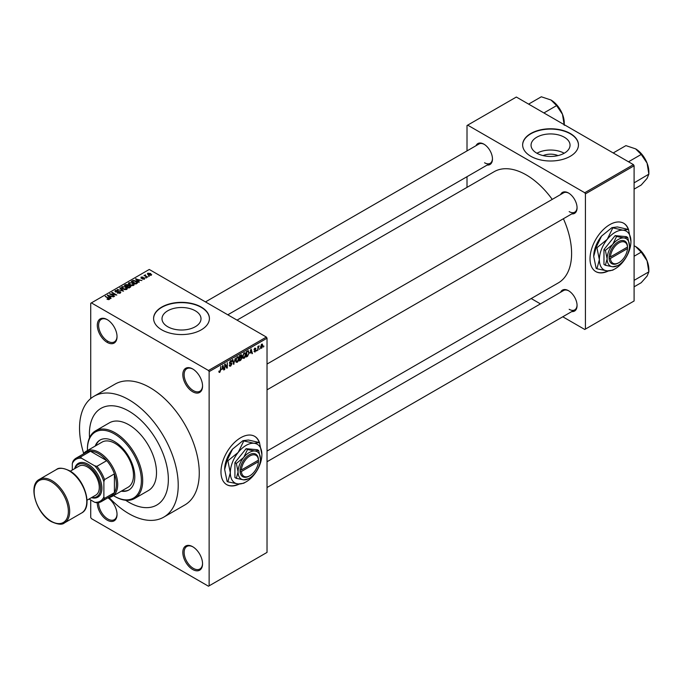 <?xml version="1.0" encoding="UTF-8"?>
<svg xmlns="http://www.w3.org/2000/svg" width="683" height="683" viewBox="0 0 683 683"><rect width="100%" height="100%" fill="white"/><g stroke="black" fill="none" stroke-linecap="round" stroke-linejoin="round"><path stroke-width="1.02" d="M192.691 391.76A13.959 8.059 60 0 1 182.822 374.668A13.959 8.059 60 0 1 192.691 368.965L192.691 368.965A13.959 8.059 60 0 1 202.552 386.057A13.959 8.059 60 0 1 192.691 391.76M193.024 369.17A13.028 7.522 -120 0 0 186.835 368.7A13.028 7.522 -120 0 0 184.837 379.142A13.028 7.522 -120 0 0 193.349 390.616A13.028 7.522 -120 0 0 199.863 391.265A13.028 7.522 -120 0 0 202.552 385.673M107.171 342.379A13.959 8.059 60 0 1 97.302 325.296A13.959 8.059 60 0 1 107.171 319.593L107.171 319.593A13.959 8.059 60 0 1 117.041 336.685A13.959 8.059 60 0 1 107.171 342.379L107.829 341.244A13.028 7.522 -120 0 0 114.343 341.893A13.028 7.522 -120 0 0 117.032 336.301M107.923 497.813A13.959 8.059 60 0 1 117.041 514.436A13.959 8.059 60 0 1 107.171 520.13A13.959 8.059 60 0 1 97.302 502.782M192.691 569.502A13.959 8.059 60 0 1 182.822 552.41A13.959 8.059 60 0 1 192.691 546.716L192.691 546.716A13.959 8.059 60 0 1 202.552 563.808A13.959 8.059 60 0 1 192.691 569.502M109.084 497.463A69.777 40.288 -120 0 0 128.882 513.676A69.777 40.288 -120 0 0 163.766 517.133L184.82 504.976A69.777 40.288 -120 0 0 195.509 449.064A69.777 40.288 -120 0 0 149.927 387.577A69.777 40.288 -120 0 0 115.043 384.128L93.989 396.277A69.777 40.288 -120 0 0 83.685 453.469M208.477 370.485L266.37 337.069L267.027 338.205L209.135 371.629L208.477 370.485L91.385 302.885L90.728 303.261L90.728 398.556M90.728 499.999L90.728 517.475L91.385 518.61L208.477 586.219L267.027 552.41L208.477 586.219M209.135 371.629L209.135 585.835M193.024 546.921A13.028 7.522 -120 0 0 186.835 546.451A13.028 7.522 -120 0 0 184.837 556.893A13.028 7.522 -120 0 0 193.349 568.367A13.028 7.522 -120 0 0 199.863 569.007A13.028 7.522 -120 0 0 202.552 563.415M98.625 502.62A13.028 7.522 -120 0 0 107.829 518.995A13.028 7.522 -120 0 0 114.343 519.635A13.028 7.522 -120 0 0 117.032 514.043M163.766 517.133A69.777 40.288 -120 0 0 174.464 461.221A69.777 40.288 -120 0 0 128.882 399.734A69.777 40.288 -120 0 0 93.989 396.277M259.967 348.356L259.549 349.354L259.967 348.356M258.294 348.074L257.875 350.328L257.875 346.46L258.294 346.213L258.294 346.836L259.19 345.837L258.294 348.074L257.875 347.835M257.098 350.012L256.68 351.011L257.098 350.012M254.947 349.594L256.023 350.217L255.007 352.044L253.991 351.395L255.041 351.48L255.604 350.55L254.05 349.705L254.99 348.057L255.963 348.595L255.007 348.595L254.469 349.38L256.023 350.217L255.075 349.568M253.999 351.463L255.007 352.044L253.991 351.395M254.409 351.088L255.041 351.48M255.083 350.285L254.05 349.705L255.083 350.285M254.99 348.057L255.963 348.595L255.007 348.048M255.544 348.911L254.597 348.356M254.119 349.184L254.597 349.619M250.183 353.179L251.096 348.919L252.428 353.47L251.993 353.717L251.634 352.343L249.85 352.983M244.121 358.336L242.917 358.191L242.508 356.611L244.121 352.88L245.077 352.795L245.735 354.682L245.317 356.833L244.121 358.336L242.585 357.448M237.24 362.306L236.036 362.161L235.626 360.581L237.249 356.85L238.205 356.765L238.854 358.652L238.444 360.803L237.24 362.306L235.712 361.418M218.927 371.885L219.789 372.38L219.132 372.389L218.884 371.245L219.303 370.937L219.806 371.748L220.259 371.091L220.737 366.447L220.737 370.058L219.789 372.38L219.132 372.389M218.884 371.415L219.806 371.748M267.027 338.205L267.027 552.41M259.617 443.045A27.909 16.11 120 0 0 254.665 436.335A27.909 16.11 120 0 0 240.715 437.718A27.909 16.11 120 0 0 222.479 462.306A27.909 16.11 120 0 0 226.756 484.674A27.909 16.11 120 0 0 239.323 484.034M221.958 369.477L222.871 365.217L224.203 369.759L223.768 370.015L223.401 368.641L221.625 369.281M225.1 364.987L224.681 369.486L224.681 364.167L225.134 363.911L226.893 367.155L227.311 362.647L227.311 367.966L226.867 368.231L224.681 364.748M231.563 364.056L229.411 362.827L230.598 360.684L231.469 360.564L231.861 361.546L230.615 361.298L229.829 362.605L229.958 363.074L231.341 362.904L231.981 363.8L230.675 366.097L229.727 366.225L229.292 365.098L230.709 365.456L231.563 364.056L229.744 363.655M229.71 364.79L230.709 365.456M231.443 361.853L230.145 361.034M229.992 363.091L230.615 363.049M235.345 358.012L233.62 364.329L232.382 359.728L232.818 359.471L233.799 363.604L235.345 358.012M241.91 355.561L240.749 354.895L241.91 355.561L241.458 356.936L242.03 357.909L240.749 360.206L239.451 360.957L239.451 355.638L241.569 354.733M241.167 356.774L241.697 356.996M248.168 350.712L249.141 352.676L247.562 356.278L246.332 356.987L246.332 351.668L248.552 350.78M260.616 347.527L261.734 348.168L260.565 346.836L261.734 344.164L262.895 345.453L261.734 348.168L261.026 348.236M261.734 344.164L262.443 344.095M263.911 346.076L263.493 347.075L263.911 346.076M259.199 442.422A27.909 16.11 120 0 0 254.537 436.258M149.449 276.197L148.373 276.06L149.449 276.197M146.58 277.853L145.505 277.716L146.58 277.853M139.306 282.053L138.862 282.31L135.533 278.912L141.919 280.542L139.742 280.209L138.29 281.046L139.306 282.053M134.158 284.888L134.158 284.282L133.663 285.374L131.742 285.656L129.744 284.982L128.387 283.436L128.942 282.651L132.92 283.086L134.218 284.598M127.277 288.858L127.277 288.252L126.782 289.353L124.861 289.626L122.872 288.952L121.506 287.406L122.061 286.621L126.039 287.056L127.345 288.567M120.217 293.144L117.28 293.041L119.721 292.811L119.781 291.863L115.487 291.872L115.418 290.454L118.057 290.523L115.973 290.762L115.922 291.641L116.52 291.837L120.191 291.615L120.797 292.409L120.217 293.144M119.721 293.357L119.781 291.863M114.898 291.129L115.418 290.454L115.418 291.829M115.973 290.762L115.922 292.068M111.081 298.351L110.637 298.599L107.308 295.21L113.685 296.84L111.508 296.507L110.065 297.344L111.081 298.351M266.37 337.069L149.27 269.461L91.385 302.885M161.769 329.846A27.909 16.11 0 0 0 192.188 333.347A27.909 16.11 0 0 0 209.416 318.457A27.909 16.11 0 0 0 201.237 307.06A27.909 16.11 0 0 0 170.827 303.568A27.909 16.11 0 0 0 153.598 318.457A27.909 16.11 0 0 0 161.769 329.846M108.349 299.615L106.992 299.12L108.913 298.642L105.199 296.431L108.742 297.993L109.331 299.427L108.349 299.615M108.81 299.606L108.913 298.642M109.698 298.941L109.331 299.427M114.582 296.32L109.562 293.903L115.47 294.757L111.773 292.631L112.191 292.384L116.802 295.047L110.902 294.194L114.582 296.32M123.521 291.171L117.263 289.464L122.752 290.992L119.79 288.004L120.225 287.748L123.521 291.171M130.231 287.287L128.942 288.038L124.332 285.374L125.638 284.632L127.943 284.632L128.455 285.451L130.154 285.776L130.846 286.604L130.231 287.287M128.481 285.315L128.455 285.87M137.044 283.36L135.815 284.068L131.213 281.405L133.134 280.397L136.301 281.097L137.684 282.6L137.044 283.36M144.548 279.091L142.457 279.057L144.104 278.801L144.147 278.177L141.074 278.194L141.065 277.102L142.995 277.093L141.424 277.913L144.48 277.887L144.48 279.134M144.104 279.279L144.147 278.177M141.074 278.194L141.065 277.102L141.065 278.186M141.56 277.366L141.424 278.348M147.776 277.161L144.011 275.471L144.958 275.539L145.445 274.779L145.436 275.719L147.776 277.161M144.958 276.017L144.864 275.411M145.445 274.779L145.436 276.291M151.276 275.206L148.373 274.882L147.81 273.209L150.67 273.516L151.276 275.206L151.694 274.626M147.391 273.789L147.81 273.209L147.81 274.489M209.416 318.611A27.909 16.11 0 0 0 201.237 307.367A27.909 16.11 0 0 0 170.946 303.841A27.909 16.11 0 0 0 153.598 318.611M107.504 319.798A13.028 7.522 -120 0 0 101.315 319.328A13.028 7.522 -120 0 0 99.317 329.769A13.028 7.522 -120 0 0 107.829 341.244M267.027 451.07L558.31 282.899A64.193 37.061 -120 0 0 563.398 218.722M552.24 199.385A64.193 37.061 -120 0 0 526.209 174.891A64.193 37.061 -120 0 0 494.116 171.715L237.044 320.131M560.606 292.247A12.098 6.984 60 0 1 568.512 290.693L568.512 290.693A12.098 6.984 60 0 1 577.067 305.506A12.098 6.984 60 0 1 571.765 311.585M476.008 145.718A12.098 6.984 60 0 1 483.914 144.164L483.914 144.164A12.098 6.984 60 0 1 492.469 158.977A12.098 6.984 60 0 1 487.167 165.055M560.606 194.561A12.098 6.984 60 0 1 568.512 193.007L568.512 193.007A12.098 6.984 60 0 1 577.067 207.82A12.098 6.984 60 0 1 571.765 213.899M584.759 329.471L634.097 300.99L584.759 329.471L562.766 316.775M540.441 303.884L531.195 298.548M585.416 193.878L584.759 192.743L633.44 164.637L634.097 165.781L585.416 193.878L585.416 329.095M584.759 192.743L467.667 125.143L467.01 125.518L467.01 150.909M467.01 176.692L467.01 187.364M568.845 193.212A11.167 6.446 -120 0 0 563.586 192.837L267.027 364.056M484.247 144.369A11.167 6.446 -120 0 0 478.988 143.993L205.472 301.912M568.845 290.898A11.167 6.446 -120 0 0 563.586 290.523L267.027 461.742M628.659 229.983A27.909 16.11 120 0 0 623.716 223.264A27.909 16.11 120 0 0 609.757 224.647A27.909 16.11 120 0 0 591.521 249.244A27.909 16.11 120 0 0 595.807 271.603A27.909 16.11 120 0 0 608.374 270.963M634.097 165.781L634.097 300.99M628.249 229.351A27.909 16.11 120 0 0 623.579 223.187M530.819 156.279A27.909 16.11 0 0 0 561.23 159.779A27.909 16.11 0 0 0 578.458 144.89A27.909 16.11 0 0 0 570.288 133.492A27.909 16.11 0 0 0 539.869 130.001A27.909 16.11 0 0 0 522.64 144.89A27.909 16.11 0 0 0 530.819 156.279M633.44 164.637L516.348 97.037L467.667 125.143M578.458 145.044A27.909 16.11 0 0 0 570.288 133.8A27.909 16.11 0 0 0 539.997 130.274A27.909 16.11 0 0 0 522.64 145.044M595.67 271.527A27.909 16.11 120 0 0 607.853 270.938M543.113 155.596A12.354 7.129 180 0 1 557.985 155.596M569.17 211.619A11.167 6.446 -120 0 0 574.753 212.174A11.167 6.446 -120 0 0 577.058 207.427M484.571 162.776A11.167 6.446 -120 0 0 490.155 163.331A11.167 6.446 -120 0 0 492.46 158.584M569.17 309.305A11.167 6.446 -120 0 0 574.753 309.86A11.167 6.446 -120 0 0 577.058 305.113M167.719 326.722A19.5 11.261 180 0 1 162.008 318.756A19.5 11.261 180 0 1 174.045 308.357A19.5 11.261 180 0 1 195.295 310.799A19.5 11.261 180 0 1 201.007 318.756A19.5 11.261 180 0 1 188.969 329.163A19.5 11.261 180 0 1 167.719 326.722M128.882 411.123A55.818 32.229 -120 0 0 100.973 408.366A55.818 32.229 -120 0 0 89.541 437.726A55.818 32.229 -120 0 1 100.973 408.366A55.818 32.229 -120 0 1 128.882 411.123A55.818 32.229 -120 0 1 165.346 460.316A55.818 32.229 -120 0 1 156.791 505.044A55.818 32.229 -120 0 0 165.346 460.316A55.818 32.229 -120 0 0 128.882 411.123M125.646 500.263A55.818 32.229 -120 0 0 128.882 502.278A55.818 32.229 -120 0 0 156.791 505.044A55.818 32.229 -120 0 1 128.882 502.278A55.818 32.229 -120 0 1 125.646 500.263M536.761 153.154A19.5 11.261 0 0 0 558.011 155.596A19.5 11.261 0 0 0 570.049 145.189A19.5 11.261 0 0 0 564.337 137.232A19.5 11.261 0 0 0 543.087 134.79A19.5 11.261 0 0 0 531.05 145.189A19.5 11.261 0 0 0 536.761 153.154M564.184 153.248A19.5 11.261 0 0 0 536.923 153.248M226.628 484.597A27.909 16.11 120 0 0 238.802 484.008M107.351 299.308L107.351 298.847M105.617 296.67L105.617 296.183M107.743 295.654L107.743 294.954M110.065 298.019L110.065 297.344M108.717 295.952L109.664 296.951L110.834 296.277L108.042 295.338L108.717 296.644M109.664 297.609L109.664 296.951M108.042 295.952L108.042 295.338M110.834 296.9L110.834 296.277M110.006 294.168L110.006 293.647M112.191 292.87L112.191 292.384M110.902 294.68L110.902 294.194M117.638 293.22L117.638 292.768M118.458 291.786L118.458 291.351M120.191 293.161L120.191 291.615M120.225 288.448L120.225 287.748M122.061 288.397L122.061 286.621M126.039 287.569L126.039 287.056M126.244 289.566L125.612 287.287L124.391 286.792L122.607 286.928L122.18 288.491M122.607 286.928L123.299 288.713L126.244 289.037L126.654 288.448L126.654 289.421M123.299 289.174L123.299 288.713M125.638 285.246L125.638 284.632M127.934 285.298L127.943 284.632M130.154 286.493L130.154 285.776M125.288 285.451L126.662 286.245L127.849 285.511L127.601 284.913L126.022 285.024L125.288 285.929M126.662 286.723L126.662 286.245M127.849 286.186L127.601 284.913M127.2 286.553L128.822 287.483L130.086 286.689L129.744 286.015L128.028 286.075L127.2 287.039M128.822 287.97L128.822 287.483M130.086 287.381L129.744 286.015M129.71 287.594L129.71 286.971M128.942 284.418L128.942 282.651M132.92 283.599L132.92 283.086M133.125 285.596L132.485 283.317L131.273 282.822L129.48 282.958L129.061 284.521M129.48 282.958L130.171 284.743L133.125 285.067L133.535 284.478L133.535 285.443M130.171 285.204L130.171 284.743M133.134 280.926L133.134 280.397M136.301 281.609L136.301 281.097M132.169 281.473L135.695 283.513L136.831 282.088L133.595 280.756L132.169 281.959M135.695 284L135.695 283.513M136.446 283.701L136.831 282.088M135.977 279.364L135.977 278.655M138.29 281.72L138.29 281.046M136.942 279.654L137.898 280.653L139.059 279.987L136.267 279.04L136.942 280.346M137.898 281.319L137.898 280.653M136.267 279.654L136.267 279.04M139.059 280.602L139.059 279.987M141.842 278.425L141.842 277.998M145.923 277.955L145.923 277.469M144.429 275.71L144.429 275.223M146.042 276.641L146.042 276.163M148.792 276.299L148.792 275.812M150.67 274.037L150.67 273.516M150.806 275.394L150.286 273.781L148.271 273.49L148.04 274.677M148.271 273.49L148.792 274.643L151.037 274.583L151.037 275.326M148.792 275.104L148.792 274.643M223.606 369.418L224.203 369.759M222.863 368.325L223.401 368.641M222.487 367.002L222.095 368.769L223.264 368.094L222.684 365.883L222.146 366.805M225.996 366.634L226.893 367.155M226.457 367.471L227.311 367.966M229.3 365.303L230.675 366.097M230.487 360.752L231.861 361.546M230.658 363.04L231.981 363.8M233.475 363.766L234.03 364.09M233.355 363.347L233.799 363.604M238.41 358.396L238.854 358.652M238.265 357.772L237.249 357.465L236.045 360.351L237.24 361.683L238.435 358.874L238.265 357.772L236.788 357.2M235.678 361.256L237.24 361.683M240.689 357.141L242.03 357.909M239.87 356.022L239.87 357.61L241.492 355.894L239.451 355.783M241.492 355.894L240.066 355.288M239.87 358.234L239.87 360.095L241.193 359.267L241.611 358.157L239.451 357.986M240.16 357.44L241.611 358.157M245.291 354.426L245.735 354.682M245.137 353.803L244.121 353.495L242.926 356.372L244.113 357.713L245.317 354.904L245.137 353.803L243.66 353.231M242.55 357.277L244.113 357.713M247.024 355.971L247.562 356.278M248.706 352.428L249.141 352.676M246.751 352.052L246.751 356.125L248.561 354.306L248.723 352.915L248.091 351.386L246.332 351.805M246.956 351.31L247.494 351.625M247.459 351.019L248.288 351.438L247.519 350.985M251.839 353.12L252.428 353.47M251.096 352.027L251.634 352.343M250.712 350.703L250.328 352.471L251.489 351.805L250.909 349.585L250.379 350.507M254.067 349.44L255.493 350.268M258.533 346.144L259.07 346.46M257.875 346.955L258.37 347.246M262.434 345.188L262.895 345.453M261.512 344.309L262.161 344.684L260.983 346.597L261.743 347.604L262.477 345.726L261.324 344.488M260.582 347.229L261.743 347.604M121.241 491.188A28.84 16.648 -120 0 0 128.822 490.035A28.84 16.648 -120 0 0 133.245 466.924A28.84 16.648 -120 0 0 114.403 441.508A28.84 16.648 -120 0 0 99.983 440.083A28.84 16.648 -120 0 0 95.193 446.076M121.898 490.812A28.84 16.648 -120 0 0 129.155 489.839M113.498 495.662A38.146 22.018 -120 0 0 114.403 496.2A38.146 22.018 -120 0 0 141.381 480.627A38.146 22.018 -120 0 0 114.403 433.918A38.146 22.018 -120 0 0 87.433 449.491A38.146 22.018 -120 0 0 87.45 450.541M115.06 496.584L114.403 496.2L115.06 496.584A39.076 22.556 60 0 0 134.602 498.522L148.416 490.539A39.076 22.556 -120 0 0 154.401 459.232A39.076 22.556 -120 0 0 128.882 424.8A39.076 22.556 -120 0 0 109.34 422.862L95.526 430.845A39.076 22.556 60 0 1 115.06 432.774A39.076 22.556 60 0 1 140.587 467.206A39.076 22.556 60 0 1 134.602 498.522M87.433 449.491L87.433 448.731A39.076 22.556 60 0 1 95.526 430.845M83.266 454.033A26.048 15.043 60 0 1 86.254 451.232L102.04 442.123A26.048 15.043 60 0 1 115.06 443.412A26.048 15.043 60 0 1 132.084 466.369A26.048 15.043 60 0 1 128.088 487.235L112.302 496.353A26.048 15.043 60 0 1 108.384 497.54M100.316 439.903A28.84 16.648 -120 0 0 95.851 445.692M628.505 161.786L641.209 154.452L647.074 163.117A18.723 10.808 -120 0 1 648.85 171.792L648.85 174.156L647.074 178.408L641.209 185.025L634.097 189.131M634.097 182.856L648.85 174.156L647.074 163.117A18.723 10.808 -120 0 0 635.608 148.86L641.209 154.452M634.524 182.421L634.097 181.985M613.214 152.958L625.918 145.624L635.608 148.86M86.254 451.232A26.048 15.043 60 0 1 106.326 458.216A26.048 15.043 60 0 1 117.698 484.426A26.048 15.043 60 0 1 112.302 496.353M89.046 499.034L94.672 502.278A24.187 13.967 -120 0 0 103.884 496.959L104.542 498.385A25.117 14.505 60 0 1 101.306 501.621L111.175 495.926A25.117 14.505 -120 0 0 114.403 492.682A25.117 14.505 -120 0 0 116.383 484.426A25.117 14.505 -120 0 0 114.403 473.891A25.117 14.505 -120 0 0 106.753 460.641L90.48 451.25A25.117 14.505 -120 0 0 86.058 452.419L76.189 458.122A25.117 14.505 60 0 1 80.611 456.944L81.516 458.225A24.187 13.967 -120 0 0 72.304 463.544L72.304 470.032M104.542 498.385L114.403 492.682L114.403 473.891L104.542 479.594L103.884 481.771A24.187 13.967 -120 0 0 94.672 465.815L96.884 466.335L106.753 460.641A25.117 14.505 -120 0 0 90.48 451.25L80.611 456.944M72.304 463.544L72.961 461.358A25.117 14.505 60 0 1 76.189 458.122M101.306 501.621A25.117 14.505 60 0 1 96.884 502.799L94.672 502.278M103.884 496.959L103.884 481.771M94.672 465.815L81.516 458.225M96.884 466.335A25.117 14.505 60 0 1 104.542 479.594M91.753 497.472A18.603 10.74 -120 0 0 100.41 485.596A18.603 10.74 -120 0 0 87.433 465.439A18.603 10.74 -120 0 0 75.01 468.47M74.686 468.658A19.534 11.278 60 0 1 88.09 464.303A19.534 11.278 60 0 1 101.801 486.228A19.534 11.278 60 0 1 91.437 497.659M70.289 471.193L79.066 466.13A16.742 9.664 60 0 1 87.433 466.959A16.742 9.664 60 0 1 98.378 481.711A16.742 9.664 60 0 1 95.808 495.132L87.031 500.204M634.097 280.542L634.097 279.671M634.097 286.817L641.209 282.711L647.074 276.094L648.85 271.843L634.524 280.107M647.074 260.804L648.85 271.843L648.85 269.478A18.723 10.808 -120 0 0 647.074 260.804A18.723 10.808 -120 0 0 635.608 246.546L641.209 252.138L647.074 260.804M634.097 256.245L641.209 252.138M634.097 245.76L635.608 246.546M543.907 112.943L556.611 105.609L562.476 114.274A18.723 10.808 -120 0 1 564.252 122.949L564.252 124.69M528.616 104.115L541.32 96.781L551.01 100.017A18.723 10.808 -120 0 1 562.476 114.274L564.252 125.313M551.01 100.017L556.611 105.609M258.447 460.137L241.398 469.981L240.075 469.981L240.075 471.501A13.028 7.522 120 0 0 249.261 476.077L249.918 475.692A12.098 6.984 120 0 0 258.447 461.657L258.447 460.137A12.098 6.984 120 0 0 249.918 455.945A12.098 6.984 120 0 0 241.398 469.981M258.447 459.377A13.028 7.522 120 0 0 249.261 454.801A13.028 7.522 120 0 0 240.075 469.981L240.049 469.998M260.445 458.985A15.811 9.135 120 0 0 254.853 451.028A15.811 9.135 120 0 0 243.669 457.482A15.811 9.135 120 0 0 238.077 471.893A15.811 9.135 120 0 0 243.669 479.85A15.811 9.135 120 0 0 254.853 473.396A15.811 9.135 120 0 0 260.445 458.985L258.712 450.532L254.853 451.028L247.536 449.534L243.669 457.482L236.352 463.441L238.077 471.893L236.352 478.356L243.669 479.85L248.612 478.706M236.352 478.356L234.918 477.528L234.918 462.613L246.102 448.705L257.286 449.704L258.712 450.532M247.536 449.534L246.102 448.705M236.352 463.441L234.918 462.613M243.66 441.158L238.213 452.385A22.326 12.892 120 0 0 230.316 472.73A22.326 12.892 120 0 0 238.213 483.965A22.326 12.892 120 0 0 253.999 474.847A22.326 12.892 120 0 0 261.896 454.502A22.326 12.892 120 0 0 253.999 443.267A22.326 12.892 120 0 0 238.213 452.385L227.874 460.794L227.106 460.351L232.553 449.115L242.892 440.706L248.339 440.006L259.455 442.567L253.999 443.267L242.892 440.706M227.874 460.794L230.316 472.73L227.874 481.848L238.213 483.965L243.66 483.257L245.18 482.352M227.874 481.848L227.106 481.404L224.656 469.469L227.106 460.351M261.896 454.502L259.455 442.567M232.553 449.115A22.326 12.892 120 0 0 224.656 469.469M240.075 471.501L241.398 471.501L258.447 461.657M241.398 471.501A12.098 6.984 120 0 0 249.918 475.692M257.815 460.504L258.473 460.88M627.489 247.067L610.44 256.919L609.099 256.928L609.099 258.447A13.028 7.522 120 0 0 618.311 263.006L618.969 262.631A12.098 6.984 120 0 0 627.489 248.586L627.489 247.067A12.098 6.984 120 0 0 618.969 242.875A12.098 6.984 120 0 0 610.44 256.919M627.515 246.298L627.498 246.307A13.028 7.522 120 0 0 618.311 241.739A13.028 7.522 120 0 0 609.125 256.919L609.125 256.919M629.495 245.914A15.811 9.135 120 0 0 623.903 237.957A15.811 9.135 120 0 0 612.719 244.42A15.811 9.135 120 0 0 607.127 258.831A15.811 9.135 120 0 0 612.719 266.78A15.811 9.135 120 0 0 623.903 260.325A15.811 9.135 120 0 0 629.495 245.914L627.762 237.462L623.903 237.957L616.578 236.463L612.719 244.42L605.394 250.371L607.127 258.831L605.394 265.286L612.719 266.78L617.654 265.644M605.394 265.286L603.968 264.458L603.968 249.551L615.152 235.635L626.337 236.634L627.762 237.462M616.578 236.463L615.152 235.635M605.394 250.371L603.968 249.551M612.711 228.088L607.255 239.315A22.326 12.892 120 0 0 599.367 259.668A22.326 12.892 120 0 0 607.255 270.895A22.326 12.892 120 0 0 623.05 261.777A22.326 12.892 120 0 0 630.938 241.432A22.326 12.892 120 0 0 623.05 230.205A22.326 12.892 120 0 0 607.255 239.315L596.925 247.733L596.148 247.28L601.603 236.053L611.934 227.644L617.389 226.935L628.497 229.497L623.05 230.205L611.934 227.644M596.925 247.733L599.367 259.668L596.925 268.778L607.255 270.895L612.711 270.186L614.23 269.281M596.925 268.778L596.148 268.334L593.706 256.398L596.148 247.28M630.938 241.432L628.497 229.497M601.603 236.053A22.326 12.892 120 0 0 593.706 256.398M609.099 258.447L610.44 258.43L627.489 248.586M610.44 258.43A12.098 6.984 120 0 0 618.969 262.631M626.857 247.434L627.515 247.818M108.742 298.497L108.742 297.993M117.493 292.068L117.493 291.632M127.448 286.408L127.448 285.784M132.382 281.353L132.382 280.73M142.508 278.357L142.508 277.827M229.42 363.014L230.521 363.646M233.151 362.579L233.637 362.861M240.211 359.898L240.749 360.206M51.908 480.627A25.117 14.505 60 0 1 68.317 502.765A25.117 14.505 60 0 1 64.467 522.896C62.23 524.971 57.884 524.57 51.447 521.692C36.361 513.812 27.602 485.109 39.349 479.389A25.117 14.505 60 0 1 51.908 480.627M51.251 521.274A24.187 13.967 -120 0 0 68.36 511.396A24.187 13.967 -120 0 0 51.251 481.771A24.187 13.967 -120 0 0 34.15 491.649A24.187 13.967 -120 0 0 51.251 521.274M56.458 469.511C58.67 467.437 63.015 467.838 69.478 470.707C84.564 478.595 93.332 507.298 81.576 513.018A25.117 14.505 -120 0 0 85.426 492.887A25.117 14.505 -120 0 0 69.017 470.758A25.117 14.505 -120 0 0 56.458 469.511L39.349 479.389M103.159 318.261L101.315 319.328M109.007 298.838L109.007 299.564M120.123 292.315L120.123 293.195M115.589 291.214L115.589 291.931M137.001 282.472L137.001 283.385M144.369 278.468L144.369 279.185M141.261 277.699L141.261 278.288M145.3 275.471L145.3 276.214M230.009 365.533L229.292 365.115M231.375 363.578L230.495 363.074M231.187 361.205L230.453 360.778M237.966 357.414L237.121 356.927M241.304 355.382L240.604 354.981M241.389 357.585L240.655 357.158M244.847 353.444L244.002 352.957M254.605 351.54L254.144 351.275M255.382 348.535L254.785 348.193M643.147 155.929L646.494 161.726M267.027 389.839L574.753 212.174M574.753 309.86L267.027 487.525M490.155 163.331L227.798 314.795M81.576 513.018L64.467 522.896M643.147 253.615L646.494 259.403M558.549 107.086L561.896 112.883"/></g></svg>

